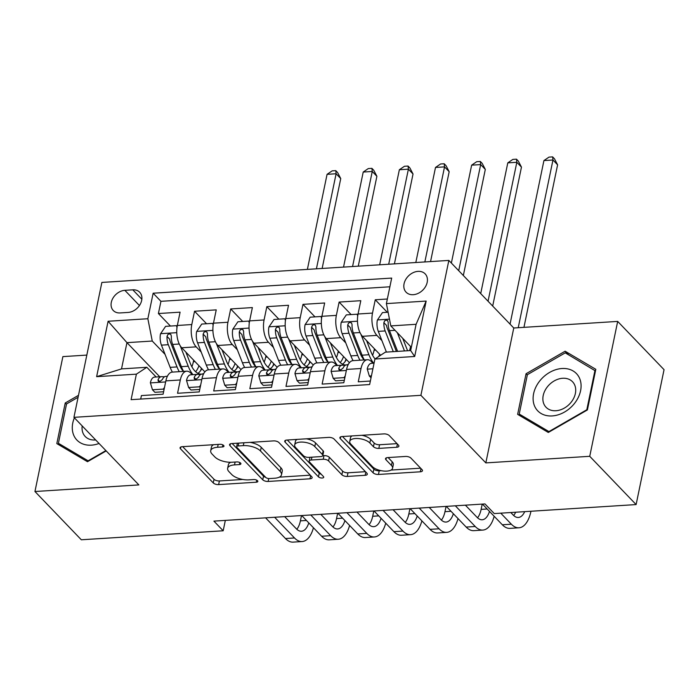 <?xml version="1.0" encoding="UTF-8"?>
<svg xmlns="http://www.w3.org/2000/svg" width="699" height="699" viewBox="0 0 699 699"><rect width="100%" height="100%" fill="white"/><g stroke="black" fill="none" stroke-linecap="round" stroke-linejoin="round"><path stroke-width="1.05" d="M223.671 445.464A2.84 1.232 -168.3 0 0 219.914 444.302L182.221 446.687A4.054 1.756 -168.3 0 0 180.071 447.762A4.054 1.756 -168.3 0 0 180.491 448.81L213.265 482.93A4.054 1.756 -168.3 0 0 218.638 484.599L256.332 482.205A2.84 1.232 -168.3 0 0 257.835 481.454A2.84 1.232 -168.3 0 0 257.538 480.72A2.84 1.232 -168.3 0 0 253.781 479.549L248.905 479.864A12.975 5.627 -168.3 0 1 231.727 474.516L228.992 471.676A12.975 5.627 -168.3 0 1 227.638 468.321A12.975 5.627 -168.3 0 1 234.523 464.887L239.399 464.582A2.84 1.232 -168.3 0 0 240.902 463.83A2.84 1.232 -168.3 0 0 240.605 463.096A2.84 1.232 -168.3 0 0 236.847 461.925L231.972 462.231A12.975 5.627 -168.3 0 1 214.794 456.893L212.059 454.044A12.975 5.627 -168.3 0 1 210.705 450.698A12.975 5.627 -168.3 0 1 217.59 447.264L222.465 446.949A2.84 1.232 -168.3 0 0 223.968 446.198A2.84 1.232 -168.3 0 0 223.671 445.464M418.037 271.369A13.22 10.074 -43.9 0 0 405.691 279.539A13.22 10.074 -43.9 0 0 406.093 292.191A13.22 10.074 -43.9 0 0 413.205 294.698A13.22 10.074 -43.9 0 0 425.56 286.529A13.22 10.074 -43.9 0 0 425.158 273.877A13.22 10.074 -43.9 0 0 418.037 271.369M396.744 447.255A4.054 1.756 -168.3 0 0 398.893 446.18A4.054 1.756 -168.3 0 0 398.465 445.132L389.273 435.564A4.054 1.756 -168.3 0 0 383.908 433.896L342.047 436.552A4.054 1.756 -168.3 0 0 339.889 437.626A4.054 1.756 -168.3 0 0 340.317 438.666L373.091 472.786A4.054 1.756 -168.3 0 0 378.456 474.455L420.317 471.799A4.054 1.756 -168.3 0 0 422.467 470.724A4.054 1.756 -168.3 0 0 422.047 469.676L410.942 458.116A4.054 1.756 -168.3 0 0 405.569 456.447L387.657 457.583A4.054 1.756 -168.3 0 0 385.507 458.658A4.054 1.756 -168.3 0 0 385.927 459.706L391.44 465.438A10.852 4.701 -168.3 0 1 392.576 468.243A10.852 4.701 -168.3 0 1 383.987 471.074A10.852 4.701 -168.3 0 1 372.453 466.644L350.881 444.18A10.852 4.701 -168.3 0 1 349.745 441.384A10.852 4.701 -168.3 0 1 358.334 438.544A10.852 4.701 -168.3 0 1 369.858 442.983L373.458 446.722A4.054 1.756 -168.3 0 0 378.823 448.391L396.744 447.255L397.408 444.031M485.831 462.895L589.738 456.307L636.116 504.573L664.05 369.675L617.68 321.409L513.765 327.997L448.845 260.421L420.903 395.319L485.831 462.895L513.765 327.997M86.825 355.092L62.884 356.612L34.95 491.511L138.856 484.914L73.937 417.338L420.903 395.319M34.95 491.511L81.32 539.785L223.182 530.777L225.331 520.397M636.116 504.573L494.254 513.582L484.975 503.927L213.911 521.122L223.182 530.777M278.945 442.563A4.054 1.756 -168.3 0 0 273.571 440.894L231.71 443.55A4.054 1.756 -168.3 0 0 229.56 444.625A4.054 1.756 -168.3 0 0 229.988 445.674L262.754 479.785A4.054 1.756 -168.3 0 0 268.128 481.454L309.989 478.798A4.054 1.756 -168.3 0 0 312.138 477.732A4.054 1.756 -168.3 0 0 311.719 476.683L278.945 442.563M286.878 440.047L328.74 437.391A4.054 1.756 -168.3 0 1 334.105 439.059L366.879 473.179A4.054 1.756 -168.3 0 1 367.307 474.228A4.054 1.756 -168.3 0 1 365.158 475.303L347.237 476.438A4.054 1.756 -168.3 0 1 341.872 474.77L328.582 460.929A4.054 1.756 -168.3 0 0 323.209 459.26L311.326 460.012A4.054 1.756 -168.3 0 0 309.176 461.087A4.054 1.756 -168.3 0 0 309.596 462.135L323.436 476.543A2.84 1.232 -168.3 0 1 323.733 477.268A2.84 1.232 -168.3 0 1 321.488 478.011A2.84 1.232 -168.3 0 1 318.473 476.858L285.148 442.17A4.054 1.756 -168.3 0 1 284.729 441.121A4.054 1.756 -168.3 0 1 286.878 440.047M387.351 299.006L375.258 299.775L387.281 312.287M381.916 340.614L376.901 335.389A16.531 7.96 -93.6 0 1 372.506 313.082L358.045 314L360.806 300.692L339.12 302.073L351.134 314.576M345.778 342.903L340.762 337.687A16.531 7.96 -93.6 0 1 336.359 315.38L321.907 316.298L324.659 302.99L302.973 304.362L314.996 316.874M309.631 345.201L304.615 339.976A16.531 7.96 -93.6 0 1 300.221 317.669L285.76 318.587L288.521 305.28L266.835 306.66L278.849 319.163M273.492 347.49L268.477 342.274A16.531 7.96 -93.6 0 1 264.073 319.967L249.622 320.885L252.374 307.577L230.687 308.949L242.71 321.461M237.345 349.78L232.33 344.563A16.531 7.96 -93.6 0 1 227.935 322.256L213.475 323.174L216.236 309.867L194.549 311.247L191.788 324.554A16.531 7.96 86.4 0 0 196.192 346.861L201.207 352.078M206.563 323.751L194.549 311.247M140.691 399.068L141.416 395.573L163.103 394.192L165.855 380.885A16.531 7.96 86.4 0 1 172.234 372.113L186.685 371.195A16.531 7.96 86.4 0 0 180.316 379.968L177.555 393.275L199.241 391.903L202.002 378.596A16.531 7.96 86.4 0 1 208.372 369.823L222.832 368.906A16.531 7.96 -93.6 0 1 226.895 370.82L228.433 372.41M222.832 368.906A16.531 7.96 -93.6 0 0 216.454 377.678L213.702 390.986L235.388 389.605L238.141 376.298A16.531 7.96 86.4 0 1 244.519 367.525L258.971 366.608A16.531 7.96 -93.6 0 1 263.042 368.522L264.572 370.121M258.971 366.608A16.531 7.96 -93.6 0 0 252.601 375.38L249.84 388.688L271.527 387.316L274.288 374.009A16.531 7.96 86.4 0 1 280.657 365.236L295.118 364.319A16.531 7.96 -93.6 0 1 299.181 366.232L300.719 367.823M295.118 364.319A16.531 7.96 -93.6 0 0 288.739 373.091L285.987 386.398L307.674 385.018L310.426 371.711A16.531 7.96 86.4 0 1 316.804 362.938L331.256 362.021A16.531 7.96 -93.6 0 1 335.328 363.934L336.857 365.533M331.256 362.021A16.531 7.96 -93.6 0 0 324.886 370.793L322.125 384.101L343.812 382.729L346.573 369.422A16.531 7.96 86.4 0 1 352.943 360.649L367.403 359.732A16.531 7.96 -93.6 0 1 371.466 361.645L373.004 363.235M358.045 314A16.531 7.96 86.4 0 0 362.449 336.306L380.649 355.258M321.907 316.298A16.531 7.96 86.4 0 0 326.302 338.604L349.439 362.685M285.76 318.587A16.531 7.96 86.4 0 0 290.164 340.894L313.301 364.983M249.622 320.885A16.531 7.96 86.4 0 0 254.017 343.192L277.154 367.272M213.475 323.174A16.531 7.96 86.4 0 0 217.878 345.481L241.015 369.57M120.167 312.934L128.118 312.436A12.809 9.76 -43.9 0 0 140.08 304.519A12.809 9.76 -43.9 0 0 139.695 292.252A12.809 9.76 -43.9 0 0 132.801 289.823L124.85 290.33A12.809 9.76 -43.9 0 0 112.888 298.246A12.809 9.76 -43.9 0 0 113.273 310.505A12.809 9.76 -43.9 0 0 120.167 312.934M448.845 260.421L101.871 282.431L73.937 417.338M386.398 303.602L426.154 301.077L414.682 356.49L374.926 359.015L385.359 352.156L410.663 350.548L416.097 324.301L390.802 325.909L386.398 303.602L391.685 278.08L153.142 293.213L147.856 318.735L152.26 341.042L165.06 354.367M374.926 359.015L369.64 384.537L131.097 399.671L136.384 374.157L96.628 376.674L108.1 321.26L147.856 318.735M389.876 286.791L160.936 301.321L158.402 313.536L180.089 312.165L177.336 325.472A16.531 7.96 86.4 0 0 181.731 347.779L204.868 371.859M192.286 374.708L190.757 373.109A16.531 7.96 86.4 0 0 186.685 371.195M367.403 359.732A16.531 7.96 -93.6 0 0 361.025 368.504L358.272 381.811L370.365 381.042M227.935 322.256L230.687 308.949M264.073 319.967L266.835 306.66M300.221 317.669L302.973 304.362M336.359 315.38L339.12 302.073M372.506 313.082L375.258 299.775M390.802 325.909L411.335 347.289M152.26 341.042L126.956 342.65L121.521 368.897L146.825 367.29L136.384 374.157M159.739 376.77L126.956 342.65L108.1 321.26M156.148 376.997L146.825 367.29M589.738 456.307L617.68 321.409M170.425 326.049L158.402 313.536M160.936 301.321L153.142 293.213M121.521 368.897L96.628 376.674M426.154 301.077L416.097 324.301M414.682 356.49L410.663 350.548M78.489 395.337L65.234 402.974L56.82 443.603L87.489 461.707L106.204 450.916M595.81 369.308L565.133 351.213L526.05 373.738L517.636 414.358L548.313 432.463L587.396 409.937L595.81 369.308M66.484 404.284L65.234 402.974M527.299 375.04L526.05 373.738M568.654 354.865L565.133 351.213M213.623 444.695A12.975 5.627 -168.3 0 0 211.456 447.045L210.705 450.698M230.653 462.275A12.975 5.627 -168.3 0 0 228.39 464.678L227.638 468.321M182.684 446.661L214.025 479.278A4.054 1.756 -168.3 0 0 219.39 480.947L242.771 479.47M279.338 477.146L310.277 475.18M232.173 443.524L263.514 476.141A4.054 1.756 -168.3 0 0 265.707 477.373L236.952 447.439A2.84 1.232 -168.3 0 1 236.655 446.705A2.84 1.232 -168.3 0 1 238.167 445.953L243.304 445.63A12.975 5.627 -168.3 0 1 260.482 450.977L280.15 471.441A12.975 5.627 -168.3 0 1 281.505 474.796A12.975 5.627 -168.3 0 1 274.62 478.23L269.482 478.553A2.84 1.232 -168.3 0 1 265.725 477.391M281.505 474.796L282.265 471.152A12.975 5.627 -168.3 0 0 280.902 467.797L280.15 471.441M250.198 442.38A12.975 5.627 -168.3 0 1 261.243 447.325L280.902 467.797M365.446 471.685L347.997 472.795L347.237 476.438M322.763 455.687L323.969 455.617A4.054 1.756 -168.3 0 1 329.334 457.286L342.624 471.117A4.054 1.756 -168.3 0 0 347.997 472.795M309.98 457.286A4.054 1.756 -168.3 0 0 309.928 457.443L309.176 461.087M287.341 440.021L319.225 473.206A2.84 1.232 -168.3 0 0 321.182 474.193M314.786 446.574A10.852 4.701 -168.3 0 0 303.261 442.135A10.852 4.701 -168.3 0 0 294.672 444.975A10.852 4.701 -168.3 0 0 295.808 447.779L303.41 455.687A4.054 1.756 -168.3 0 0 308.775 457.364L320.658 456.604A4.054 1.756 -168.3 0 0 322.816 455.538A4.054 1.756 -168.3 0 0 322.388 454.49L314.786 446.574L315.546 442.93A10.852 4.701 -168.3 0 0 306.424 438.806M297.171 439.4A10.852 4.701 -168.3 0 0 295.424 441.331L294.672 444.975M322.816 455.538L323.567 451.886A4.054 1.756 -168.3 0 0 323.148 450.838L322.388 454.49M315.546 442.93L323.148 450.838M361.899 435.294A10.852 4.701 -168.3 0 1 370.619 439.33L374.21 443.079A4.054 1.756 -168.3 0 0 379.583 444.747L397.032 443.638M352.034 435.914A10.852 4.701 -168.3 0 0 350.505 437.731L349.745 441.384M392.576 468.243L393.327 464.59A10.852 4.701 -168.3 0 0 392.191 461.794L391.44 465.438M388.12 457.557L392.191 461.794M342.51 436.517L373.843 469.143A4.054 1.756 -168.3 0 0 379.216 470.811L381.182 470.689M391.038 470.06L420.606 468.181M176.996 327.49L176.454 325.664L165.611 326.354L160.49 333.877A10.948 5.269 86.4 0 0 161.443 345.14L170.154 367.359A31.612 15.221 86.4 0 0 172.391 372.104M191.884 366.765A26.239 12.634 86.4 0 0 193.387 361.698A13.019 6.265 -93.6 0 1 193.754 360.291M180.22 345.787L188.223 366.215A31.612 15.221 86.4 0 0 192.959 374.664M185.855 352.069L190.18 363.104A26.239 12.634 86.4 0 0 201.417 374.114A26.239 12.634 86.4 0 0 203.785 373.484M183.592 371.396A31.612 15.221 -93.6 0 1 181.356 366.652L172.644 344.432A10.948 5.269 -93.6 0 1 171.351 336.132L170.783 334.367L169.193 333.886L167.804 334.62L167.017 336.411A10.948 5.269 86.4 0 0 168.31 344.703L177.022 366.923A31.612 15.221 86.4 0 0 179.25 371.667M200.447 370.889A31.612 15.221 86.4 0 0 201.443 368.286M198.979 365.726A26.239 12.634 -93.6 0 1 195.641 371.737M183.4 371.405A26.239 12.634 -93.6 0 1 178.979 363.812L170.268 341.601A5.575 2.682 -93.6 0 1 169.682 339.19L167.017 336.411M197.922 373.336A26.239 12.634 86.4 0 0 201.845 368.714M316.42 268.818L336.105 173.754L327.071 174.331L307.385 269.395M327.071 174.331L332.156 170.871L335.773 170.635L337.626 172.566L340.745 178.586L322.134 268.46M340.745 178.586L336.105 173.754L335.773 170.635M176.454 325.664L177.162 326.398M164.003 389.824L163.313 389.107L152.469 389.789L150.372 382.729A10.948 5.269 -93.6 0 1 154.549 377.102L161.417 376.665A10.948 5.269 86.4 0 0 158.035 379.793L158.227 381.182L159.765 381.593L162.369 379.522A10.948 5.269 -93.6 0 1 165.759 376.385L167.376 376.289M163.313 389.107L164.527 387.333M152.469 389.789L154.881 392.305L163.61 391.746M313.449 527.745A30.992 14.924 -93.6 0 1 302.134 541.55L293.099 542.118A30.992 14.924 -93.6 0 1 285.472 538.536L265.594 517.845M302.134 541.55A30.992 14.924 -93.6 0 1 294.506 537.968L274.628 517.269M164.518 376.787L161.696 376.665A10.948 5.269 86.4 0 0 161.417 376.665M284.659 516.64L296.393 528.855A20.664 9.952 86.4 0 0 301.479 531.24A20.664 9.952 86.4 0 0 308.775 522.887M296.813 529.265A20.664 9.952 86.4 0 0 300.404 520.851L301.505 515.565M74.391 417.81A26.859 20.454 -43.9 0 0 91.368 445.158A26.859 20.454 -43.9 0 0 99.048 443.472M82.185 425.927A18.384 14.006 -43.9 0 0 85.208 436.491A18.384 14.006 -43.9 0 0 95.108 439.977A18.384 14.006 -43.9 0 0 95.649 439.933M105.881 450.593L88.126 460.824L58.401 443.288L66.554 403.926L78.087 397.277M61.18 446.18L58.401 443.288M539.2 381.663A26.859 20.454 -43.9 0 0 541.096 413.493A26.859 20.454 -43.9 0 0 574.989 402.781A26.859 20.454 -43.9 0 0 573.093 370.951A26.859 20.454 -43.9 0 0 539.2 381.663M547.037 387.281A18.384 14.006 -43.9 0 0 546.033 407.246A18.384 14.006 -43.9 0 0 571.537 401.733A18.384 14.006 -43.9 0 0 572.551 381.768A18.384 14.006 -43.9 0 0 547.037 387.281M594.963 370.4L586.811 409.763L548.942 431.589L519.226 414.053L527.378 374.681L565.246 352.855L595.469 370.924M521.996 416.936L519.226 414.053M213.143 325.192L212.592 323.366L201.749 324.056L196.629 331.579A10.948 5.269 86.4 0 0 197.59 342.851L206.292 365.061A31.612 15.221 86.4 0 0 208.529 369.815M228.023 364.467A26.239 12.634 86.4 0 0 229.534 359.408A13.019 6.265 -93.6 0 1 229.892 357.993M216.358 343.497L224.37 363.917A31.612 15.221 86.4 0 0 229.106 372.366M222.002 349.78L226.327 360.815A26.239 12.634 86.4 0 0 237.564 371.816A26.239 12.634 86.4 0 0 239.923 371.186M219.731 369.098A31.612 15.221 -93.6 0 1 217.503 364.354L208.791 342.134A10.948 5.269 -93.6 0 1 207.498 333.842L206.93 332.069L205.331 331.597L203.951 332.331L203.156 334.113A10.948 5.269 86.4 0 0 204.458 342.414L213.16 364.633A31.612 15.221 86.4 0 0 215.397 369.378M236.594 368.591A31.612 15.221 86.4 0 0 237.581 365.996M235.117 363.436A26.239 12.634 -93.6 0 1 231.788 369.448M219.547 369.116A26.239 12.634 -93.6 0 1 215.126 361.523L206.415 339.303A5.575 2.682 -93.6 0 1 205.829 336.892L203.156 334.113M234.069 371.047A26.239 12.634 86.4 0 0 237.992 366.425M352.567 266.529L372.252 171.465L363.218 172.041L343.532 267.097M363.218 172.041L368.294 168.573L371.912 168.345L373.764 170.276L376.892 176.288L358.272 266.162M376.892 176.288L372.252 171.465L371.912 168.345M212.592 323.366L213.3 324.109M249.281 322.903L248.739 321.077L237.896 321.767L232.776 329.29A10.948 5.269 86.4 0 0 233.728 340.553L242.439 362.772A31.612 15.221 86.4 0 0 244.676 367.517M264.17 362.178A26.239 12.634 86.4 0 0 265.672 357.11A13.019 6.265 -93.6 0 1 266.039 355.704M252.505 341.199L260.509 361.628A31.612 15.221 86.4 0 0 265.244 370.077M258.141 347.482L262.466 358.517A26.239 12.634 86.4 0 0 273.702 369.526A26.239 12.634 86.4 0 0 276.07 368.897M255.878 366.809A31.612 15.221 -93.6 0 1 253.641 362.065L244.93 339.845A10.948 5.269 -93.6 0 1 243.636 331.544L243.069 329.779L241.478 329.299L240.089 330.033L239.303 331.824A10.948 5.269 86.4 0 0 240.596 340.116L249.307 362.335A31.612 15.221 86.4 0 0 251.535 367.08M272.732 366.302A31.612 15.221 86.4 0 0 273.728 363.698M271.264 361.138A26.239 12.634 -93.6 0 1 267.927 367.15M255.685 366.818A26.239 12.634 -93.6 0 1 251.264 359.225L242.553 337.014A5.575 2.682 -93.6 0 1 241.968 334.603L239.303 331.824M270.207 368.757A26.239 12.634 86.4 0 0 274.13 364.127M388.705 264.231L408.391 169.167L399.356 169.743L379.671 264.807M399.356 169.743L404.441 166.283L408.059 166.047L409.911 167.978L413.03 173.999L394.419 263.873M413.03 173.999L408.391 169.167L408.059 166.047M248.739 321.077L249.447 321.811M285.428 320.605L284.877 318.788L274.034 319.469L268.914 326.992A10.948 5.269 86.4 0 0 269.875 338.264L278.578 360.474A31.612 15.221 86.4 0 0 280.815 365.228M300.308 359.88A26.239 12.634 86.4 0 0 301.819 354.821A13.019 6.265 -93.6 0 1 302.178 353.406M288.643 338.91L296.656 359.33A31.612 15.221 86.4 0 0 301.391 367.779M294.288 345.192L298.613 356.228A26.239 12.634 86.4 0 0 309.849 367.228A26.239 12.634 86.4 0 0 312.208 366.599M292.016 364.511A31.612 15.221 -93.6 0 1 289.788 359.767L281.077 337.547A10.948 5.269 -93.6 0 1 279.783 329.255L279.216 327.482L277.617 327.01L276.236 327.744L275.441 329.526A10.948 5.269 86.4 0 0 276.743 337.827L285.445 360.046A31.612 15.221 86.4 0 0 287.682 364.791M308.879 364.004A31.612 15.221 86.4 0 0 309.867 361.409M307.403 358.849A26.239 12.634 -93.6 0 1 304.074 364.861M291.832 364.529A26.239 12.634 -93.6 0 1 287.411 356.936L278.7 334.716A5.575 2.682 -93.6 0 1 278.115 332.305L275.441 329.526M306.354 366.459A26.239 12.634 86.4 0 0 310.277 361.837M424.852 261.942L444.538 166.878L435.503 167.454L415.818 262.509M435.503 167.454L440.58 163.985L444.197 163.758L446.049 165.689L449.177 171.701L430.558 261.575M449.177 171.701L444.538 166.878L444.197 163.758M284.877 318.788L285.585 319.522M321.566 318.316L321.024 316.49L310.181 317.18L305.061 324.703A10.948 5.269 86.4 0 0 306.013 335.966L314.725 358.185A31.612 15.221 86.4 0 0 316.962 362.93M336.455 357.591A26.239 12.634 86.4 0 0 337.958 352.523A13.019 6.265 -93.6 0 1 338.325 351.116M324.79 336.612L332.794 357.04A31.612 15.221 86.4 0 0 337.53 365.49M330.426 342.894L334.751 353.93A26.239 12.634 86.4 0 0 345.988 364.939A26.239 12.634 86.4 0 0 348.355 364.31M328.163 362.222A31.612 15.221 -93.6 0 1 325.926 357.477L317.215 335.258A10.948 5.269 -93.6 0 1 315.922 326.957L315.354 325.192L313.764 324.712L312.374 325.446L311.588 327.237A10.948 5.269 86.4 0 0 312.881 335.529L321.592 357.748A31.612 15.221 86.4 0 0 323.82 362.493M345.018 361.715A31.612 15.221 86.4 0 0 346.014 359.111M343.55 356.551A26.239 12.634 -93.6 0 1 340.212 362.571M327.971 362.231A26.239 12.634 -93.6 0 1 323.55 354.638L314.838 332.427A5.575 2.682 -93.6 0 1 314.253 330.015L311.588 327.237M342.493 364.17A26.239 12.634 86.4 0 0 346.416 359.539M458.71 270.688L480.676 164.588L471.642 165.156L451.371 263.051M471.642 165.156L476.727 161.696L480.344 161.46L482.196 163.391L485.316 169.411L463.341 275.511M485.316 169.411L480.676 164.588L480.344 161.46M321.024 316.49L321.732 317.224M200.15 387.526L199.46 386.809L188.616 387.499L186.511 380.439A10.948 5.269 -93.6 0 1 190.696 374.804L197.564 374.367A10.948 5.269 86.4 0 0 194.173 377.504L194.366 378.893L195.903 379.304L198.507 377.224A10.948 5.269 -93.6 0 1 201.897 374.096L203.523 373.991M199.46 386.809L200.665 385.035M188.616 387.499L191.028 390.007L199.748 389.457M349.596 525.456A30.992 14.924 -93.6 0 1 338.272 539.252L329.238 539.829A30.992 14.924 -93.6 0 1 321.61 536.247L301.732 515.556M338.272 539.252A30.992 14.924 -93.6 0 1 330.653 535.67L310.767 514.98M200.665 374.489L197.834 374.367A10.948 5.269 86.4 0 0 197.564 374.367M320.806 514.342L332.541 526.557A20.664 9.952 86.4 0 0 337.617 528.942A20.664 9.952 86.4 0 0 344.922 520.589M332.96 526.976A20.664 9.952 86.4 0 0 336.551 518.553L337.643 513.276M236.288 385.236L235.598 384.52L224.755 385.201L222.658 378.142A10.948 5.269 -93.6 0 1 226.834 372.515L233.702 372.078A10.948 5.269 86.4 0 0 230.321 375.214L230.513 376.595L232.051 377.006L234.654 374.935A10.948 5.269 -93.6 0 1 238.044 371.798L239.661 371.702M235.598 384.52L236.812 382.746M224.755 385.201L227.166 387.718L235.895 387.159M385.734 523.158A30.992 14.924 -93.6 0 1 374.419 536.963L365.385 537.54A30.992 14.924 -93.6 0 1 357.757 533.949L337.879 513.258M374.419 536.963A30.992 14.924 -93.6 0 1 366.792 533.381L346.914 512.682M236.804 372.2L233.982 372.078A10.948 5.269 86.4 0 0 233.702 372.078M356.944 512.052L368.679 524.267A20.664 9.952 86.4 0 0 373.764 526.653A20.664 9.952 86.4 0 0 381.06 518.3M369.098 524.678A20.664 9.952 86.4 0 0 372.689 516.264L373.79 510.978M272.435 382.938L271.745 382.222L260.902 382.912L258.796 375.852A10.948 5.269 -93.6 0 1 262.981 370.217L269.849 369.78A10.948 5.269 86.4 0 0 266.459 372.917L266.651 374.306L268.189 374.716L270.793 372.646A10.948 5.269 -93.6 0 1 274.183 369.509L275.808 369.404M271.745 382.222L272.951 380.448M260.902 382.912L263.313 385.42L272.033 384.869M421.881 520.869A30.992 14.924 -93.6 0 1 410.558 534.665L401.523 535.242A30.992 14.924 -93.6 0 1 393.895 531.659L374.017 510.969M410.558 534.665A30.992 14.924 -93.6 0 1 402.939 531.083L383.052 510.392M272.951 369.902L270.12 369.78A10.948 5.269 86.4 0 0 269.849 369.78M393.091 509.754L404.826 521.97A20.664 9.952 86.4 0 0 409.902 524.355A20.664 9.952 86.4 0 0 417.207 516.002M405.245 522.389A20.664 9.952 86.4 0 0 408.836 513.966L409.929 508.689M308.574 380.649L307.883 379.933L297.04 380.614L294.943 373.554A10.948 5.269 -93.6 0 1 299.12 367.927L305.987 367.491A10.948 5.269 86.4 0 0 302.606 370.627L302.798 372.008L304.336 372.427L306.94 370.348A10.948 5.269 -93.6 0 1 310.33 367.211L311.946 367.115M307.883 379.933L309.098 378.159M297.04 380.614L299.452 383.131L308.18 382.571M458.02 518.571A30.992 14.924 -93.6 0 1 446.705 532.376L437.67 532.953A30.992 14.924 -93.6 0 1 430.042 529.361L410.164 508.671M446.705 532.376A30.992 14.924 -93.6 0 1 439.077 528.794L419.199 508.094M309.089 367.613L306.267 367.491A10.948 5.269 86.4 0 0 305.987 367.491M429.23 507.465L440.964 519.68A20.664 9.952 86.4 0 0 446.049 522.066A20.664 9.952 86.4 0 0 453.345 513.713M441.384 520.091A20.664 9.952 86.4 0 0 444.975 511.677L446.076 506.391M357.713 316.018L357.163 314.201L346.32 314.882L341.199 322.405A10.948 5.269 86.4 0 0 342.161 333.676L350.863 355.896A31.612 15.221 86.4 0 0 353.1 360.64M372.593 355.293A26.239 12.634 86.4 0 0 374.105 350.234A13.019 6.265 -93.6 0 1 374.463 348.818M360.929 334.323L368.941 354.743A31.612 15.221 86.4 0 0 373.677 363.192M366.573 340.605L370.898 351.641A26.239 12.634 86.4 0 0 375.057 358.928M364.301 359.924A31.612 15.221 -93.6 0 1 362.073 355.179L353.362 332.96A10.948 5.269 -93.6 0 1 352.069 324.668L351.501 322.894L349.902 322.422L348.521 323.156L347.726 324.939A10.948 5.269 86.4 0 0 349.028 333.24L357.731 355.459A31.612 15.221 86.4 0 0 359.968 360.203M379.688 354.262A26.239 12.634 -93.6 0 1 378.744 356.499M364.118 359.941A26.239 12.634 -93.6 0 1 359.697 352.348L350.985 330.129A5.575 2.682 -93.6 0 1 350.4 327.717L347.726 324.939M488.051 301.225L516.823 162.29L507.789 162.867L480.711 293.589M507.789 162.867L512.865 159.398L516.482 159.171L518.335 161.102L521.463 167.122L492.69 306.057M521.463 167.122L516.823 162.29L516.482 159.171M357.163 314.201L357.871 314.934M344.721 378.351L344.03 377.635L333.187 378.325L331.081 371.265A10.948 5.269 -93.6 0 1 335.267 365.629L342.134 365.193A10.948 5.269 86.4 0 0 338.744 368.329L338.936 369.719L340.474 370.129L343.078 368.058A10.948 5.269 -93.6 0 1 346.468 364.922L348.093 364.817M344.03 377.635L345.236 375.861M333.187 378.325L335.599 380.833L344.319 380.282M494.167 516.281A30.992 14.924 -93.6 0 1 482.843 530.078L473.808 530.655A30.992 14.924 -93.6 0 1 466.181 527.072L446.303 506.382M482.843 530.078A30.992 14.924 -93.6 0 1 475.224 526.496L455.337 505.805M345.236 365.315L342.405 365.193A10.948 5.269 86.4 0 0 342.134 365.193M465.377 505.167L477.111 517.382A20.664 9.952 86.4 0 0 482.188 519.776A20.664 9.952 86.4 0 0 489.492 511.415M477.531 517.802A20.664 9.952 86.4 0 0 481.122 509.379L482.214 504.101M388.102 312.235L382.467 312.593L377.346 320.116A10.948 5.269 86.4 0 0 378.299 331.378L386.416 352.086M409.553 350.618A26.239 12.634 86.4 0 0 410.243 347.936A13.019 6.265 -93.6 0 1 410.61 346.529M397.347 332.724L404.485 350.942M402.711 338.307L407.036 349.343A26.239 12.634 86.4 0 0 407.622 350.741M396.42 351.457A26.239 12.634 -93.6 0 1 395.835 350.059L387.124 327.84A5.575 2.682 -93.6 0 1 386.538 325.428L383.873 322.65A10.948 5.269 86.4 0 0 385.166 330.942L393.284 351.649M397.617 351.379L389.5 330.671A10.948 5.269 -93.6 0 1 388.207 322.379L387.639 320.605L386.049 320.125L384.66 320.858L383.873 322.65M518.23 327.717L552.961 160.001L543.927 160.569L510.052 324.135M543.927 160.569L549.012 157.109L552.629 156.882L554.482 158.813L557.601 164.824L523.944 327.35M557.601 164.824L552.961 160.001L552.629 156.882M371.422 375.896L369.325 376.027L367.228 368.967A10.948 5.269 -93.6 0 1 371.405 363.34L374.061 363.174M530.96 511.249L530.934 511.345A30.992 14.924 -93.6 0 1 518.99 527.789L509.955 528.365A30.992 14.924 -93.6 0 1 502.328 524.774L482.45 504.084M518.99 527.789A30.992 14.924 -93.6 0 1 511.362 524.206L500.755 513.162M510.794 512.533L513.249 515.093A20.664 9.952 86.4 0 0 518.335 517.478A20.664 9.952 86.4 0 0 524.696 511.651M513.669 515.504A20.664 9.952 86.4 0 0 515.652 512.218M369.325 376.027L371.029 377.801M376.901 335.389L362.449 336.306M340.762 337.687L326.302 338.604M304.615 339.976L290.164 340.894M268.477 342.274L254.017 343.192M232.33 344.563L217.878 345.481M196.192 346.861L181.731 347.779M180.316 379.968L165.855 380.885M361.025 368.504L346.573 369.422M324.886 370.793L310.426 371.711M288.739 373.091L274.288 374.009M252.601 375.38L238.141 376.298M216.454 377.678L202.002 378.596M191.788 324.554L177.336 325.472M139.451 305.524L124.85 290.33M141.845 299.242L132.801 289.823M218.175 444.407L217.59 447.264M239.818 462.537L239.399 464.582M235.109 462.039L234.523 464.887M256.751 480.169L256.332 482.205M219.39 480.947L218.638 484.599M214.025 479.278L213.265 482.93M180.875 446.967L180.491 448.81M222.885 444.913L222.465 446.949M310.653 475.573L309.989 478.798M268.731 478.544L268.128 481.454M263.514 476.141L262.754 479.785M230.364 443.83L229.988 445.674M238.752 443.105L238.167 445.953M261.243 447.325L260.482 450.977M243.899 442.773L243.304 445.63M365.822 472.078L365.158 475.303M342.624 471.117L341.872 474.77M329.334 457.286L328.582 460.929M323.969 455.617L323.209 459.26M311.92 457.163L311.326 460.012M319.225 473.206L318.473 476.858M285.533 440.326L285.148 442.17M379.583 444.747L378.823 448.391M374.21 443.079L373.458 446.722M370.619 439.33L369.858 442.983M386.311 457.862L385.927 459.706M420.99 468.575L420.317 471.799M379.216 470.811L378.456 474.455M373.843 469.143L373.091 472.786M340.701 436.831L340.317 438.666M176.76 332.663L160.613 333.685M193.387 361.698L195.012 361.593M177.022 366.923L170.154 367.359M188.223 366.215L181.356 366.652M168.31 344.703L161.443 345.14M179.259 344.013L172.644 344.432M150.425 382.903L165.637 381.942M285.472 538.536L294.506 537.968M300.404 520.851L306.45 520.467M159.756 381.593L158.035 379.793M212.907 330.365L196.76 331.387M229.534 359.408L231.151 359.303M213.16 364.633L206.292 365.061M224.37 363.917L217.503 364.354M204.458 342.414L197.59 342.851M215.406 341.715L208.791 342.134M249.045 328.076L232.898 329.098M265.672 357.11L267.298 357.006M249.307 362.335L242.439 362.772M260.509 361.628L253.641 362.065M240.596 340.116L233.728 340.553M251.544 339.426L244.93 339.845M285.192 325.778L269.045 326.809M301.819 354.821L303.436 354.716M285.445 360.046L278.578 360.474M296.656 359.33L289.788 359.767M276.743 337.827L269.875 338.264M287.691 337.128L281.077 337.547M321.33 323.488L305.183 324.511M337.958 352.523L339.583 352.418M321.592 357.748L314.725 358.185M332.794 357.04L325.926 357.477M312.881 335.529L306.013 335.966M323.829 334.838L317.215 335.258M186.563 380.614L201.784 379.644M321.61 536.247L330.653 535.67M336.551 518.553L342.597 518.169M195.903 379.304L194.173 377.504M222.71 378.316L237.922 377.355M357.757 533.949L366.792 533.381M372.689 516.264L378.736 515.879M232.042 377.014L230.321 375.214M258.848 376.027L274.069 375.057M393.895 531.659L402.939 531.083M408.836 513.966L414.883 513.582M268.189 374.716L266.459 372.917M294.995 373.729L310.207 372.768M430.042 529.361L439.077 528.794M444.975 511.677L451.021 511.292M304.327 372.427L302.606 370.627M357.477 321.191L341.33 322.222M374.105 350.234L375.721 350.129M357.731 355.459L350.863 355.896M368.941 354.743L362.073 355.179M349.028 333.24L342.161 333.676M359.976 332.541L353.362 332.96M331.134 371.44L346.354 370.47M466.181 527.072L475.224 526.496M481.122 509.379L487.168 508.994M340.474 370.129L338.744 368.329M389.465 319.163L377.469 319.924M410.243 347.936L411.213 347.875M385.166 330.942L378.299 331.378M395.04 330.321L389.5 330.671M367.281 369.142L372.899 368.784M502.328 524.774L511.362 524.206M237.389 443.192L236.655 446.705"/></g></svg>
